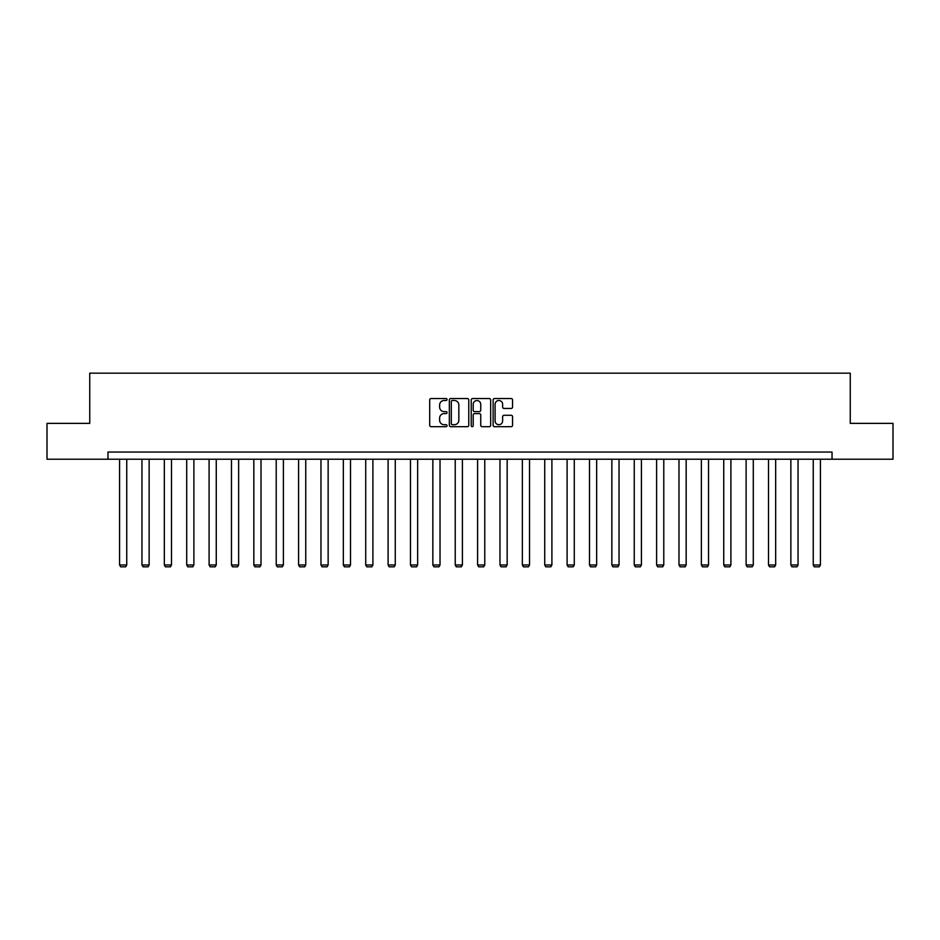 <?xml version="1.0" encoding="UTF-8"?>
<svg xmlns="http://www.w3.org/2000/svg" width="940" height="940" viewBox="0 0 940 940"><rect width="100%" height="100%" fill="white"/><g stroke="black" fill="none" stroke-linecap="round" stroke-linejoin="round"><path stroke-width="1.41" d="M447.052 399.512A0.987 0.987 0 0 0 446.065 398.537L431.108 398.537A1.41 1.41 0 0 0 429.697 399.935L429.697 425.28A1.41 1.41 0 0 0 431.108 426.69L446.065 426.69A0.987 0.987 0 0 0 447.052 425.703A0.987 0.987 0 0 0 446.065 424.716L444.127 424.716A4.5 4.5 0 0 1 439.626 420.215L439.626 418.1A4.5 4.5 0 0 1 444.127 413.6L446.065 413.6A0.987 0.987 0 0 0 447.052 412.613A0.987 0.987 0 0 0 446.065 411.626L444.127 411.626A4.5 4.5 0 0 1 439.626 407.114L439.626 405.011A4.5 4.5 0 0 1 444.127 400.499L446.065 400.499A0.987 0.987 0 0 0 447.052 399.512M511.149 408.454A1.41 1.41 0 0 0 512.559 407.044L512.559 399.935A1.41 1.41 0 0 0 511.149 398.537L494.534 398.537A1.41 1.41 0 0 0 493.124 399.935L493.124 425.28A1.41 1.41 0 0 0 494.534 426.69L511.149 426.69A1.41 1.41 0 0 0 512.559 425.28L512.559 416.69A1.41 1.41 0 0 0 511.149 415.28L504.04 415.28A1.41 1.41 0 0 0 502.63 416.69L502.63 420.956A3.772 3.772 0 0 1 498.858 424.716A3.772 3.772 0 0 1 495.098 420.956L495.098 404.271A3.772 3.772 0 0 1 498.858 400.499A3.772 3.772 0 0 1 502.63 404.271L502.63 407.044A1.41 1.41 0 0 0 504.04 408.454L511.149 408.454M107.959 459.225L47 459.225L47 423.364L89.746 423.364L89.746 373.168L850.254 373.168L850.254 423.364L893 423.364L893 459.225L832.041 459.225L832.041 452.058L107.959 452.058L107.959 459.225L832.041 459.225M468.766 399.935A1.41 1.41 0 0 0 467.356 398.537L450.742 398.537A1.41 1.41 0 0 0 449.344 399.935L449.344 425.28A1.41 1.41 0 0 0 450.742 426.69L467.356 426.69A1.41 1.41 0 0 0 468.766 425.28L468.766 399.935M472.644 398.537L489.258 398.537A1.41 1.41 0 0 1 490.656 399.935L490.656 425.28A1.41 1.41 0 0 1 489.258 426.69L482.138 426.69A1.41 1.41 0 0 1 480.74 425.28L480.74 414.998A1.41 1.41 0 0 0 479.329 413.6L474.606 413.6A1.41 1.41 0 0 0 473.208 414.998L473.208 425.703A0.987 0.987 0 0 1 472.221 426.69A0.987 0.987 0 0 1 471.234 425.703L471.234 399.935A1.41 1.41 0 0 1 472.644 398.537M452.293 400.499A0.987 0.987 0 0 0 451.306 401.486L451.306 423.728A0.987 0.987 0 0 0 452.293 424.716L454.337 424.716A4.5 4.5 0 0 0 458.838 420.215L458.838 405.011A4.5 4.5 0 0 0 454.337 400.499L452.293 400.499M480.74 404.341A3.772 3.772 0 0 0 476.968 400.569A3.772 3.772 0 0 0 473.208 404.341L473.208 410.216A1.41 1.41 0 0 0 474.606 411.626L479.329 411.626A1.41 1.41 0 0 0 480.74 410.216L480.74 404.341M126.747 459.225L126.747 564.975L119.58 564.975L119.58 459.225M126.747 564.975L125.678 566.832L120.661 566.832L119.58 564.975M149.131 459.225L149.131 564.975L141.952 564.975L141.952 459.225M149.131 564.975L148.05 566.832L143.033 566.832L141.952 564.975M171.503 459.225L171.503 564.975L164.336 564.975L164.336 459.225M171.503 564.975L170.434 566.832L165.405 566.832L164.336 564.975M193.887 459.225L193.887 564.975L186.708 564.975L186.708 459.225M193.887 564.975L192.806 566.832L187.788 566.832L186.708 564.975M216.259 459.225L216.259 564.975L209.091 564.975L209.091 459.225M216.259 564.975L215.178 566.832L210.161 566.832L209.091 564.975M238.631 459.225L238.631 564.975L231.463 564.975L231.463 459.225M238.631 564.975L237.562 566.832L232.533 566.832L231.463 564.975M261.014 459.225L261.014 564.975L253.835 564.975L253.835 459.225M261.014 564.975L259.933 566.832L254.916 566.832L253.835 564.975M283.387 459.225L283.387 564.975L276.219 564.975L276.219 459.225M283.387 564.975L282.305 566.832L277.288 566.832L276.219 564.975M305.759 459.225L305.759 564.975L298.591 564.975L298.591 459.225M305.759 564.975L304.689 566.832L299.672 566.832L298.591 564.975M328.142 459.225L328.142 564.975L320.963 564.975L320.963 459.225M328.142 564.975L327.061 566.832L322.044 566.832L320.963 564.975M350.514 459.225L350.514 564.975L343.347 564.975L343.347 459.225M350.514 564.975L349.445 566.832L344.416 566.832L343.347 564.975M372.898 459.225L372.898 564.975L365.719 564.975L365.719 459.225M372.898 564.975L371.817 566.832L366.8 566.832L365.719 564.975M395.27 459.225L395.27 564.975L388.103 564.975L388.103 459.225M395.27 564.975L394.189 566.832L389.172 566.832L388.103 564.975M417.642 459.225L417.642 564.975L410.474 564.975L410.474 459.225M417.642 564.975L416.573 566.832L411.544 566.832L410.474 564.975M440.026 459.225L440.026 564.975L432.846 564.975L432.846 459.225M440.026 564.975L438.945 566.832L433.928 566.832L432.846 564.975M462.398 459.225L462.398 564.975L455.23 564.975L455.23 459.225M462.398 564.975L461.317 566.832L456.299 566.832L455.23 564.975M484.77 459.225L484.77 564.975L477.602 564.975L477.602 459.225M484.77 564.975L483.701 566.832L478.683 566.832L477.602 564.975M507.154 459.225L507.154 564.975L499.974 564.975L499.974 459.225M507.154 564.975L506.072 566.832L501.055 566.832L499.974 564.975M529.526 459.225L529.526 564.975L522.358 564.975L522.358 459.225M529.526 564.975L528.456 566.832L523.427 566.832L522.358 564.975M551.898 459.225L551.898 564.975L544.73 564.975L544.73 459.225M551.898 564.975L550.828 566.832L545.811 566.832L544.73 564.975M574.281 459.225L574.281 564.975L567.102 564.975L567.102 459.225M574.281 564.975L573.2 566.832L568.183 566.832L567.102 564.975M596.653 459.225L596.653 564.975L589.486 564.975L589.486 459.225M596.653 564.975L595.584 566.832L590.555 566.832L589.486 564.975M619.037 459.225L619.037 564.975L611.858 564.975L611.858 459.225M619.037 564.975L617.956 566.832L612.939 566.832L611.858 564.975M641.409 459.225L641.409 564.975L634.241 564.975L634.241 459.225M641.409 564.975L640.328 566.832L635.311 566.832L634.241 564.975M663.781 459.225L663.781 564.975L656.614 564.975L656.614 459.225M663.781 564.975L662.712 566.832L657.695 566.832L656.614 564.975M686.165 459.225L686.165 564.975L678.986 564.975L678.986 459.225M686.165 564.975L685.084 566.832L680.067 566.832L678.986 564.975M708.537 459.225L708.537 564.975L701.369 564.975L701.369 459.225M708.537 564.975L707.468 566.832L702.439 566.832L701.369 564.975M730.909 459.225L730.909 564.975L723.741 564.975L723.741 459.225M730.909 564.975L729.84 566.832L724.822 566.832L723.741 564.975M753.293 459.225L753.293 564.975L746.113 564.975L746.113 459.225M753.293 564.975L752.212 566.832L747.194 566.832L746.113 564.975M775.664 459.225L775.664 564.975L768.497 564.975L768.497 459.225M775.664 564.975L774.595 566.832L769.566 566.832L768.497 564.975M798.048 459.225L798.048 564.975L790.869 564.975L790.869 459.225M798.048 564.975L796.967 566.832L791.95 566.832L790.869 564.975M820.42 459.225L820.42 564.975L813.253 564.975L813.253 459.225M820.42 564.975L819.339 566.832L814.322 566.832L813.253 564.975"/></g></svg>
